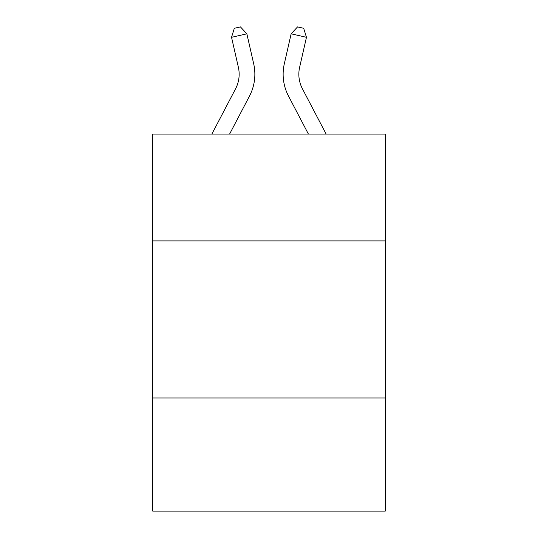 <?xml version="1.0" encoding="UTF-8"?>
<svg xmlns="http://www.w3.org/2000/svg" width="538" height="538" viewBox="0 0 538 538"><rect width="100%" height="100%" fill="white"/><g stroke="black" fill="none" stroke-linecap="round" stroke-linejoin="round"><path stroke-width="0.81" d="M385.255 240.889L385.255 134.063L152.745 134.063L152.745 240.889L385.255 240.889L385.255 511.1L152.745 511.1L152.745 240.889M385.255 397.985L152.745 397.985M253.68 63.766L246.855 33.82L253.68 63.766A47.129 47.129 0 0 1 249.477 96.107L229.598 134.063M326.136 134.063L302.437 88.817A31.419 31.419 0 0 1 299.632 67.257L306.458 37.31L291.145 33.82L284.32 63.766A47.129 47.129 0 0 0 288.523 96.107L308.402 134.063M302.437 88.817A31.419 31.419 0 0 1 299.632 67.257A31.419 31.419 0 0 0 302.437 88.817A31.419 31.419 0 0 1 299.632 67.257A31.419 31.419 0 0 0 302.437 88.817A31.419 31.419 0 0 1 299.632 67.257A31.419 31.419 0 0 0 302.437 88.817A31.419 31.419 0 0 1 299.632 67.257A31.419 31.419 0 0 0 302.437 88.817A31.419 31.419 0 0 1 299.632 67.257M306.458 37.31L303.681 28.299L297.554 26.9L291.145 33.82L284.32 63.766M211.864 134.063L235.563 88.817A31.419 31.419 0 0 0 238.368 67.257L231.542 37.31L234.319 28.299L240.446 26.9L246.855 33.82L231.542 37.31M235.563 88.817A31.419 31.419 0 0 0 238.368 67.257A31.419 31.419 0 0 1 235.563 88.817A31.419 31.419 0 0 0 238.368 67.257A31.419 31.419 0 0 1 235.563 88.817A31.419 31.419 0 0 0 238.368 67.257"/></g></svg>
